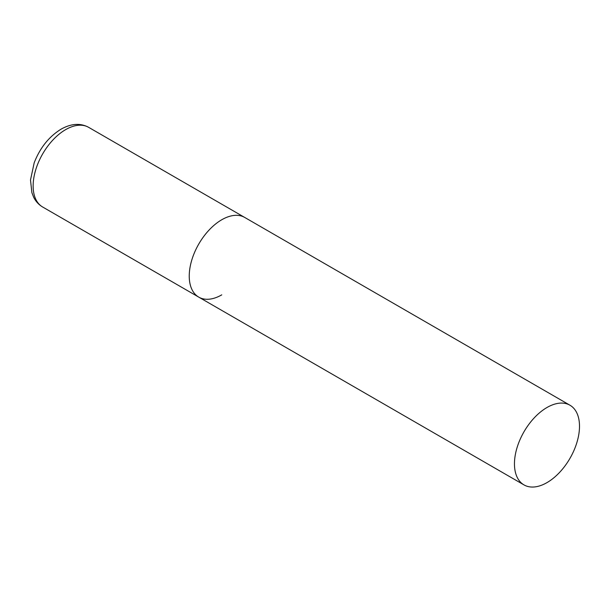 <?xml version="1.0" encoding="UTF-8"?>
<svg xmlns="http://www.w3.org/2000/svg" width="610" height="610" viewBox="0 0 610 610"><rect width="100%" height="100%" fill="white"/><g stroke="black" fill="none" stroke-linecap="round" stroke-linejoin="round"><path stroke-width="0.91" d="M221.765 294.851A45.994 26.55 -60 0 1 198.768 297.131A45.994 26.55 -60 0 1 191.715 260.279A45.994 26.55 -60 0 1 221.765 219.752A45.994 26.55 -60 0 1 244.762 217.473A45.994 26.55 120 0 0 209.321 229.795A45.994 26.55 120 0 0 189.245 276.078A45.994 26.55 120 0 0 198.768 297.131L42.662 207.011A45.994 26.55 -60 0 1 35.616 170.152A45.994 26.55 -60 0 1 65.659 129.625A45.994 26.55 -60 0 1 88.656 127.345C80.406 122.892 71.202 123.495 61.061 129.167C48.96 136.648 40.001 147.856 34.191 162.801L30.5 179.973L31.88 192.668L33.626 197.152C35.708 201.391 38.72 204.678 42.662 207.011M579.5 426.283A45.994 26.55 120 0 0 569.976 405.231A45.994 26.55 120 0 0 534.535 417.553A45.994 26.55 120 0 0 514.459 463.836A45.994 26.55 120 0 0 523.982 484.897A45.994 26.55 120 0 0 559.423 472.575A45.994 26.55 120 0 0 579.5 426.283M569.976 405.231L88.656 127.345M198.768 297.131L523.982 484.897"/></g></svg>
